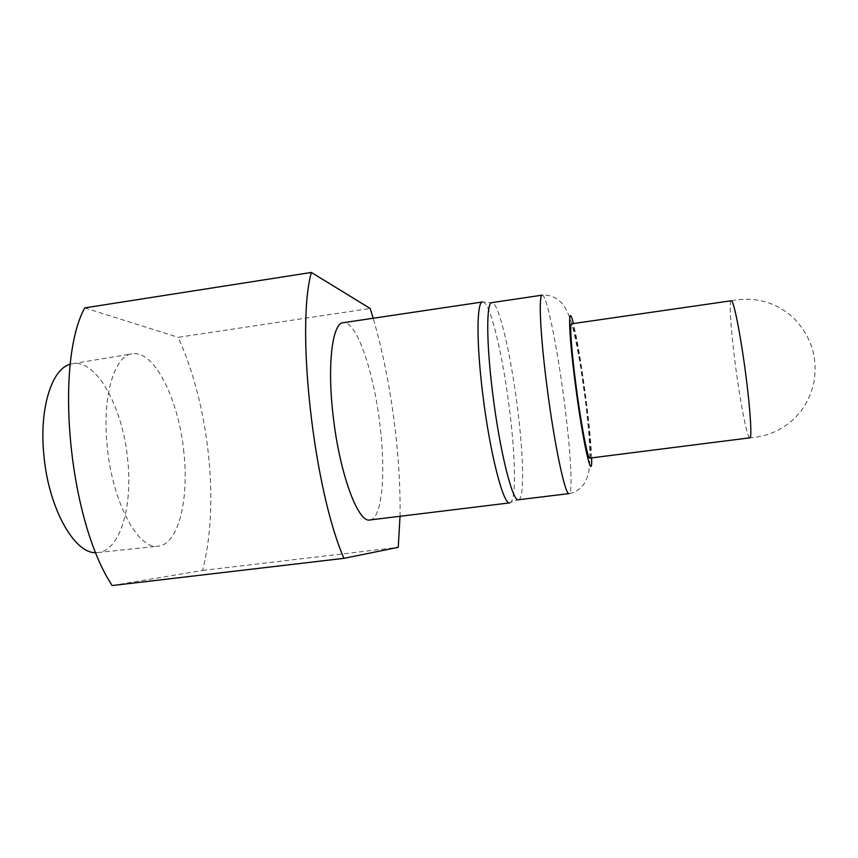 <?xml version="1.0" encoding="UTF-8"?>
<svg xmlns="http://www.w3.org/2000/svg" width="858" height="858" viewBox="0 0 858 858"><rect width="100%" height="100%" fill="white"/><g stroke="black" fill="none" stroke-linecap="round" stroke-linejoin="round"><path stroke-width="0.64" stroke-dasharray="4.29 3.22" d="M95.882 552.627L97.941 552.541C120.195 550.804 132.797 506.499 127.713 459.963C123.069 408.183 96.793 358.88 72.351 363.728L70.345 364.2M183.869 452.477C178.893 399.86 154.258 349.388 131.982 353.871C114.264 355.748 101.973 396.75 107.207 446.203C112.28 502.209 138.224 549.978 158.044 546.171C178.346 544.637 189.168 499.785 183.869 452.477M369.959 519.959C382.035 518.865 385.928 474.066 380.083 426.061C374.12 372.694 356.531 320.216 343.232 322.715M509.813 502.874L510.875 502.316C516.334 497.286 515.272 454.493 509.416 408.665C503.099 357.454 491.151 305.931 483.751 302.209L482.582 301.952M518.511 499.764L519.476 499.238C524.517 494.433 523.23 452.477 517.449 407.443C511.207 357.11 499.731 306.488 492.857 302.885L491.795 302.638M591.612 457.882C591.162 444.101 589.189 423.616 585.671 396.428C581.359 364.124 577.273 339.832 573.401 323.552M589.736 458.118C591.795 458.236 589.532 428.85 585.177 395.87C580.426 359.148 573.691 322.962 571.535 323.82M749.817 437.837C747.522 438.513 741.505 409.009 736.818 375.418C731.488 338.052 728.539 300.6 731.231 300.75M112.162 585.553L202.617 570.441C211.047 536.894 212.988 498.241 208.462 454.493C203.689 410.8 193.597 371.739 178.196 337.333L370.163 308.472M400.032 516.291C400.439 489.328 398.831 460.403 395.195 429.515C390.369 389.21 383.033 352.123 373.187 318.254M202.617 570.441L398.241 547.34M84.717 307.893L178.196 337.333M564.21 401.147C557.389 347.683 546.621 294.026 542.202 295.131C549.903 294.68 556.467 297.372 561.915 303.228C565.111 306.917 567.996 312.58 570.591 320.216C572.565 325.472 577.198 345.366 580.662 367.342L584.952 397.072C587.215 414.693 588.781 430.909 589.66 445.731C590.165 460.531 589.811 463.03 589.006 469.873C588.609 474.206 586.904 478.968 583.89 484.18C579.879 489.468 574.946 492.599 569.101 493.575C573.165 493.404 570.516 449.281 564.21 401.147M72.351 363.728L131.982 353.871M492.857 302.885L483.751 302.209M731.316 300.75C754.965 296.289 775.589 301.898 793.21 317.599C810.982 335.65 813.963 353.646 814.617 360.263C815.315 366.988 815.164 373.82 814.156 380.759C812.118 391.731 807.71 401.866 800.932 411.154C787.934 427.423 770.913 436.304 749.892 437.816M519.476 499.238L510.875 502.316M97.941 552.541L158.044 546.171"/><path stroke-width="1.29" d="M70.345 364.2C51.888 368.565 39.103 408.301 43.855 454.965C48.413 507.99 74.421 553.903 95.882 552.627M343.232 322.715C332.4 322.994 327.048 364.167 333.097 415.336C339.403 473.208 358.151 523.466 369.959 519.959L509.813 502.874C503.549 505.77 490.015 453.807 482.85 394.852C476.265 342.696 476.619 301.48 482.582 301.952L343.232 322.715M491.795 302.638C486.261 302.123 486.239 342.567 492.728 393.704C499.796 451.501 512.719 502.552 518.511 499.764L569.101 493.575C565.325 496.128 554.311 444.476 546.932 386.293C540.25 334.802 538.449 294.348 542.202 295.141L491.795 302.638M573.401 323.552C567.792 300.032 568.371 331.381 575.407 384.792C583 443.822 592.642 485.167 591.612 457.882M571.535 323.82C569.573 323.273 571.492 350.976 576.018 385.489C581.038 424.367 587.816 459.631 589.736 458.118L749.892 437.816C752.391 438.052 749.742 401.716 744.143 362.559C739.264 327.831 733.429 300.257 731.316 300.75L571.535 323.82M373.187 318.254L370.163 308.472L311.368 272.447C295.753 327.724 313.728 489.339 343.951 558.333L398.241 547.34L400.032 516.291M311.368 272.447L84.717 307.893C54.183 363.942 68.94 520.345 112.162 585.553L343.951 558.333"/></g></svg>
